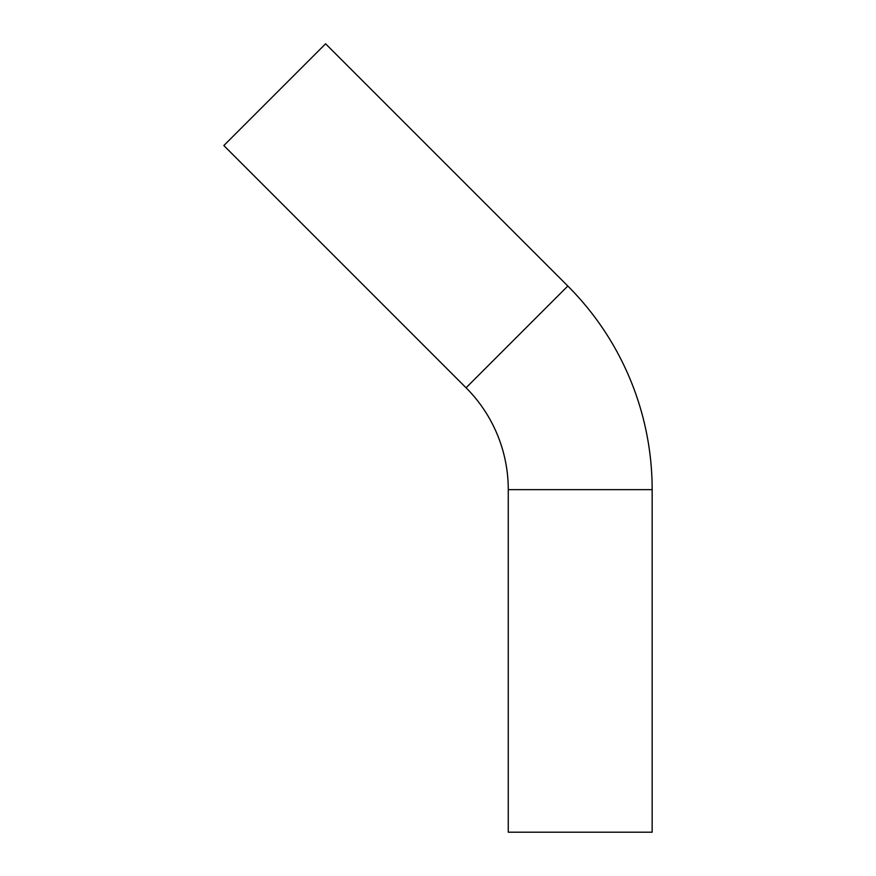 <?xml version="1.0" encoding="UTF-8"?>
<svg xmlns="http://www.w3.org/2000/svg" width="876" height="876" viewBox="0 0 876 876"><rect width="100%" height="100%" fill="white"/><g stroke="black" fill="none" stroke-linecap="round" stroke-linejoin="round"><path stroke-width="1.31" d="M567.812 286.025A287.974 287.974 0 0 1 652.16 489.651L508.266 489.651A144.08 144.08 0 0 0 466.065 387.772L567.812 286.025L325.587 43.8L223.84 145.547L466.065 387.772M652.16 489.651L652.16 832.2L508.266 832.2L508.266 489.651"/></g></svg>
